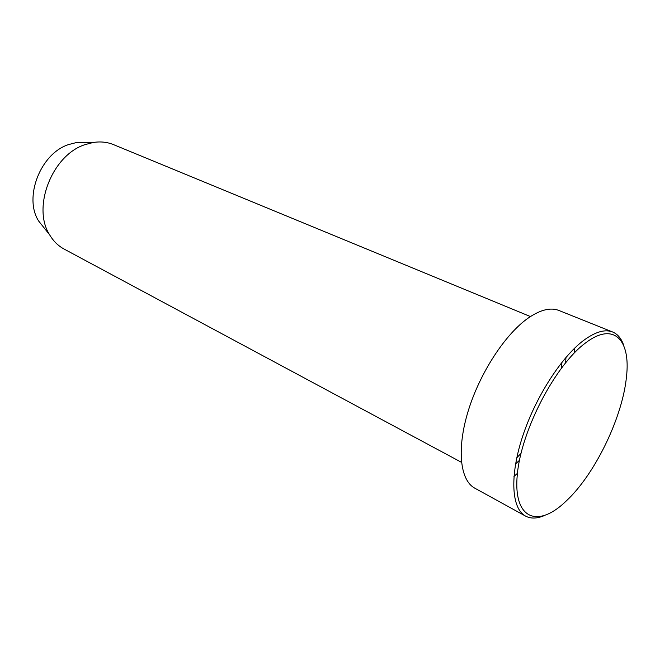 <?xml version="1.0" encoding="UTF-8"?>
<svg xmlns="http://www.w3.org/2000/svg" width="660" height="660" viewBox="0 0 660 660"><rect width="100%" height="100%" fill="white"/><g stroke="black" fill="none" stroke-linecap="round" stroke-linejoin="round"><path stroke-width="0.99" d="M564.407 502.722L569.068 498.259C596.83 470.547 622.636 415.981 626.456 376.951C630.902 339.76 613.75 321.238 585.428 343.035C555.373 365.021 521.309 430.279 517.333 474.21C512.911 518.446 536.753 528.305 564.407 502.722M543.766 515.823C536.72 518.694 530.648 518.777 525.558 516.087C511.706 508.761 509.479 476.974 522.274 437.464C534.996 397.996 561.115 357.175 583.712 340.354C595.386 331.79 605.03 329.002 612.637 331.996C617.95 334.224 621.736 338.976 623.989 346.244M85.891 142.576L75.76 142.717L68.714 144.54C40.598 153.293 23.38 197.521 38.692 221.084L45.012 229.003M530.434 316.561L113.52 144.623C107.275 142.065 100.518 141.347 93.266 142.477L85.066 144.623C52.239 154.918 31.787 207.372 49.607 234.77C53.336 241.098 58.171 245.858 64.111 249.067L461.48 462.322M513.958 476.454L517.423 473.344M574.439 352.82L574.637 348.166M612.637 331.996L558.871 310.456C550.729 307.263 540.713 309.655 528.808 317.65C505.783 333.349 480.084 372.38 468.319 410.627C456.481 448.915 460.004 480.315 474.796 488.177L525.558 516.087M515.6 463.856L519.461 460.334M565.669 362.645L565.95 357.423M75.76 142.717L93.266 142.477M38.692 221.084L49.607 234.77M516.78 457.776L520.987 453.436M561.305 368.206L561.99 362.2"/></g></svg>
